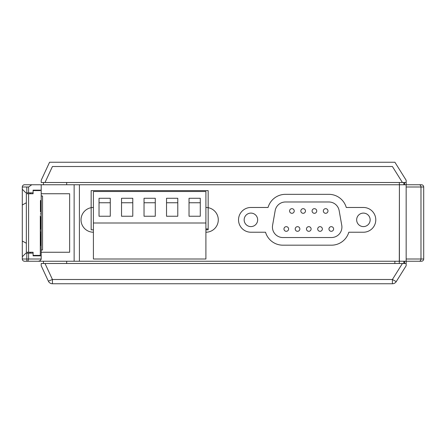 <?xml version="1.0" encoding="UTF-8"?>
<svg xmlns="http://www.w3.org/2000/svg" width="446" height="446" viewBox="0 0 446 446"><rect width="100%" height="100%" fill="white"/><g stroke="black" fill="none" stroke-linecap="round" stroke-linejoin="round"><path stroke-width="0.67" d="M396.472 263.502L394.805 263.502L394.922 261.25L37.33 261.25C39.426 261.306 40.714 260.553 41.199 258.998L41.199 255.848L41.199 258.998L28.6 258.998L28.6 253.15L33.099 253.15L26.799 253.15L26.799 258.998L28.6 258.998L28.6 253.15L26.799 253.15L26.799 258.998L22.3 258.998L22.3 256.751L22.3 258.998A2.252 2.252 0 0 0 24.552 261.25L23.722 261.094L24.552 261.25A2.252 2.252 0 0 1 22.3 258.998L41.199 258.998C40.714 260.553 39.426 261.306 37.33 261.25L27.881 261.25L28.6 258.998L27.881 261.25L24.552 261.25L421.448 261.25A2.252 2.252 0 0 0 423.7 258.998L423.7 187.002A2.252 2.252 -90 0 0 421.448 184.75L406.161 184.75L406.161 261.25L421.448 261.25A2.252 2.252 0 0 0 423.7 258.998A2.252 2.252 90 0 1 421.448 261.25A2.252 2.252 90 0 0 423.7 258.998L423.7 215.619M33.216 261.25L34.387 261.25L33.216 261.25M423.7 199.869L423.7 187.002A2.252 2.252 0 0 0 421.448 184.75A2.252 2.252 0 0 1 423.7 187.002A2.252 2.252 -90 0 0 421.448 184.75A2.252 2.252 0 0 1 423.7 187.002A2.252 2.252 -90 0 0 421.448 184.75L74.136 184.75L74.136 261.25L79.416 261.25L79.416 184.75L31.75 184.75L28.6 187.002L22.3 187.002A2.252 2.252 -90 0 1 24.552 184.75L23.671 184.928M268.057 207.474L250.908 207.474A12.377 12.377 0 0 0 238.532 219.85A12.377 12.377 0 0 0 250.908 232.227L265.526 232.227A18.091 18.091 0 0 0 282.875 245.183L331.473 245.183A18.091 18.091 0 0 0 348.817 232.227L363.406 232.227A12.377 12.377 0 0 0 375.783 219.85A12.377 12.377 0 0 0 363.406 207.474L346.269 207.474A18.091 18.091 0 0 0 328.869 194.333L285.457 194.333A18.091 18.091 0 0 0 268.057 207.474L250.908 207.474A12.377 12.377 0 0 0 238.532 219.85A12.377 12.377 0 0 0 250.908 232.227L265.526 232.227A18.091 18.091 0 0 0 282.875 245.183L331.473 245.183A18.091 18.091 0 0 0 348.817 232.227L363.406 232.227A12.377 12.377 0 0 0 375.783 219.85A12.377 12.377 0 0 0 363.406 207.474L346.269 207.474A18.091 18.091 0 0 0 328.869 194.333L285.457 194.333A18.091 18.091 0 0 0 268.057 207.474M93.409 207.474A12.377 12.377 0 0 0 81.033 219.85A12.377 12.377 0 0 0 93.409 232.227M205.907 232.227A12.377 12.377 0 0 0 218.284 219.85A12.377 12.377 0 0 0 205.907 207.474M24.552 184.75A2.252 2.252 -90 0 0 22.3 187.002L26.799 187.002L26.799 192.85L25.901 192.85L22.3 189.249L22.3 187.002L22.3 204.998L22.3 187.002A2.252 2.252 -90 0 1 24.552 184.75L31.75 184.75L28.6 187.002L26.799 187.002L26.799 192.85L28.6 192.85L28.6 187.002L28.6 192.85L33.099 192.85L25.901 192.85L22.3 189.249L22.3 187.002A2.252 2.252 -90 0 1 24.552 184.75L41.199 184.75L41.199 193.748L41.199 184.75L74.136 184.75L74.136 261.25M34.387 184.75L33.21 184.75L34.387 184.75M40.302 190.598L33.099 190.598L33.099 190.152L33.099 193.748L26.347 193.748L26.347 252.252L33.099 252.252L33.099 255.848L41.199 255.848L41.199 252.252L69.637 252.252L69.637 193.748L41.199 193.748L41.199 255.848L33.099 255.848L33.099 255.402L40.302 255.402L40.302 215.803M26.799 253.15L25.901 253.15L22.3 256.751L22.3 241.002L22.3 256.751L25.901 253.15L26.799 253.15M23.053 185.324L23.605 184.956M38.049 255.848L38.049 255.402L38.049 255.848M38.049 190.598L38.049 190.152L38.049 190.598M33.55 190.152L33.55 190.598L33.55 190.152M33.55 255.402L33.55 255.848L33.55 255.402M33.099 190.152L41.199 190.152L33.099 190.152M41.199 229.077L40.748 229.077L40.748 219.627L40.302 219.627L40.748 219.627L40.748 216.923L41.199 216.923L40.748 216.923L40.748 226.373L40.302 226.373L40.748 226.373L40.748 229.077L41.199 229.077M399.41 261.25L399.41 184.75L399.298 263.502L406.161 263.502L406.161 261.25L79.416 261.25L79.416 184.75L399.41 184.75L399.298 182.498L399.415 184.75L406.161 184.75L406.161 182.498L41.199 182.498L41.199 180.251L49.567 162.249L394.911 162.249L406.161 180.251L406.161 182.498L41.199 182.498L41.199 180.251L49.567 162.249L394.911 162.249L406.161 180.251L406.161 261.25M43.452 261.25L43.452 263.502L43.452 261.25M66.677 263.502L66.677 261.25L66.677 263.502M403.792 263.502L403.909 261.25L403.792 263.502M404.109 263.502L404.109 261.25L404.109 263.502M404.109 184.75L404.109 182.498L404.109 184.75M423.7 187.002L423.7 258.998A2.252 2.252 90 0 1 421.448 261.25A2.252 2.252 90 0 0 423.7 258.998L423.7 187.002L420.979 187.002A2.252 1.795 -90 0 0 419.184 184.75A2.252 1.795 -90 0 1 420.979 187.002L406.161 187.002L420.979 187.002L420.979 258.998L423.7 258.998L420.979 258.998L420.979 187.002L423.7 187.002M43.452 182.498L43.452 184.75L43.452 182.498M66.677 184.75L66.677 182.498L66.677 184.75M403.909 184.75L403.792 182.498M41.199 231.998L40.302 231.998L41.199 231.998M41.199 214.002L40.302 214.002L41.199 214.002M402.403 182.498L45.007 182.498L52.438 166.514L392.413 166.514L402.403 182.498M392.413 283.751L392.413 279.486L396.232 281.632L406.161 265.749L396.232 281.632A4.499 4.499 0 0 1 392.413 283.751L52.438 283.751A4.499 4.499 0 0 1 48.358 281.147L52.438 279.486L52.438 283.751A4.499 4.499 0 0 1 48.358 281.147L41.199 265.749L41.199 263.502L41.199 265.749M406.161 265.749L406.161 263.502M45.007 263.502L52.438 279.486L392.413 279.486L402.403 263.502L41.199 263.502M40.302 255.402L40.302 230.431M26.347 202.752L22.3 204.998L22.3 241.002L26.347 243.248M28.6 252.252L28.6 193.748M41.199 200.499L40.441 200.499L40.441 211.75L41.01 211.75L41.01 214.002M41.199 245.501L40.441 245.501L40.441 234.25L41.01 234.25L41.01 231.998M275.176 210.618A10.442 10.442 0 0 1 285.457 201.982L328.869 201.982A10.442 10.442 0 0 1 339.15 210.601L341.753 225.275A10.442 10.442 0 0 1 331.473 237.534L282.875 237.534A10.442 10.442 0 0 1 272.595 225.286L275.176 210.618M333.608 228.988A2.325 2.325 0 0 0 331.283 226.663A2.325 2.325 0 0 0 328.958 228.988A2.325 2.325 0 0 0 331.283 231.307A2.325 2.325 0 0 0 333.608 228.988M322.358 228.988A2.325 2.325 0 0 0 320.033 226.663A2.325 2.325 0 0 0 317.708 228.988A2.325 2.325 0 0 0 320.033 231.307A2.325 2.325 0 0 0 322.358 228.988M311.107 228.988A2.325 2.325 0 0 0 308.783 226.663A2.325 2.325 0 0 0 306.463 228.988A2.325 2.325 0 0 0 308.783 231.307A2.325 2.325 0 0 0 311.107 228.988M299.857 228.988A2.325 2.325 0 0 0 297.532 226.663A2.325 2.325 0 0 0 295.213 228.988A2.325 2.325 0 0 0 297.532 231.307A2.325 2.325 0 0 0 299.857 228.988M288.607 228.988A2.325 2.325 0 0 0 286.282 226.663A2.325 2.325 0 0 0 283.963 228.988A2.325 2.325 0 0 0 286.282 231.307A2.325 2.325 0 0 0 288.607 228.988M327.983 210.986A2.325 2.325 0 0 0 325.658 208.661A2.325 2.325 0 0 0 323.333 210.986A2.325 2.325 0 0 0 325.658 213.305A2.325 2.325 0 0 0 327.983 210.986M316.732 210.986A2.325 2.325 0 0 0 314.408 208.661A2.325 2.325 0 0 0 312.083 210.986A2.325 2.325 0 0 0 314.408 213.305A2.325 2.325 0 0 0 316.732 210.986M305.482 210.986A2.325 2.325 0 0 0 303.157 208.661A2.325 2.325 0 0 0 300.838 210.986A2.325 2.325 0 0 0 303.157 213.305A2.325 2.325 0 0 0 305.482 210.986M294.232 210.986A2.325 2.325 0 0 0 291.907 208.661A2.325 2.325 0 0 0 289.588 210.986A2.325 2.325 0 0 0 291.907 213.305A2.325 2.325 0 0 0 294.232 210.986M244.157 219.85A6.751 6.751 0 0 1 250.908 213.099A6.751 6.751 0 0 1 257.66 219.85A6.751 6.751 0 0 1 250.908 226.601A6.751 6.751 0 0 1 244.157 219.85M356.661 219.85A6.751 6.751 0 0 1 363.406 213.099A6.751 6.751 0 0 1 370.158 219.85A6.751 6.751 0 0 1 363.406 226.601A6.751 6.751 0 0 1 356.661 219.85M205.907 228.937L208.159 228.937M205.907 229.841L208.159 229.841L208.159 190.598L91.157 190.598L91.157 229.841L93.409 229.841M41.199 252.252L69.637 252.252L69.637 193.748L41.199 193.748L41.199 196L42.548 196L42.548 250L41.199 250L41.199 252.252M205.907 258.998L205.907 191.501L93.409 191.501L93.409 258.998L205.907 258.998M205.907 223L93.409 223M200.282 198.275L200.282 216.249L189.032 216.249L189.032 198.275L200.282 198.275M177.781 198.275L177.781 216.249L166.531 216.249L166.531 198.275L177.781 198.275M155.286 198.275L155.286 216.249L144.036 216.249L144.036 198.275L155.286 198.275M132.785 198.275L132.785 216.249L121.535 216.249L121.535 198.275L132.785 198.275M110.285 198.275L110.285 216.249L99.034 216.249L99.034 198.275L110.285 198.275M200.282 202.752L189.032 202.752M177.781 202.752L166.531 202.752M155.286 202.752L144.036 202.752M132.785 202.752L121.535 202.752M110.285 202.752L99.034 202.752M412.009 184.75L406.161 184.75L406.161 182.498M26.799 258.998L26.799 261.25L26.799 258.998M30.311 253.15L30.311 252.252L30.311 253.15M30.311 193.748L30.311 192.85L30.311 193.748M406.161 258.998L420.979 258.998A2.252 1.795 -90 0 1 419.184 261.25A2.252 1.795 -90 0 0 420.979 258.998L406.161 258.998M404.539 182.498L404.539 184.75M404.539 261.25L404.539 263.502M41.116 245.501L41.116 231.998M41.116 214.002L41.116 200.499"/></g></svg>
